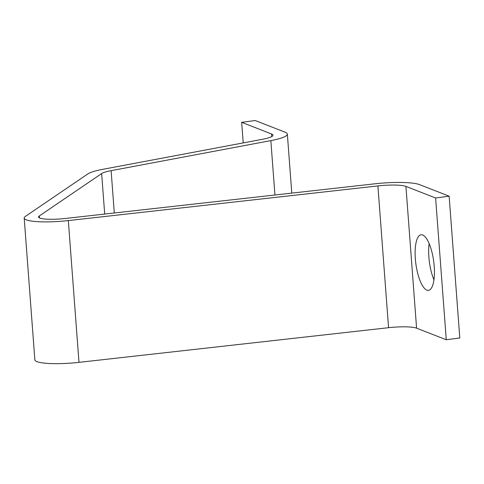 <?xml version="1.0" encoding="UTF-8"?>
<svg xmlns="http://www.w3.org/2000/svg" width="484" height="484" viewBox="0 0 484 484"><rect width="100%" height="100%" fill="white"/><g stroke="black" fill="none" stroke-linecap="round" stroke-linejoin="round"><path stroke-width="0.73" d="M429.139 243.555A28.03 9.002 -97.6 0 0 433.942 279.776M426.846 290.128A28.03 9.002 82.4 0 1 415.562 261.306A28.03 9.002 82.4 0 1 421.092 234.776A28.03 9.002 82.4 0 1 422.701 234.994A28.03 9.002 82.4 0 1 433.985 263.81A28.03 9.002 82.4 0 1 428.461 290.346A28.03 9.002 82.4 0 1 426.846 290.128M285.106 132.199A38.442 6.346 175.7 0 1 287.351 134.098A38.442 6.346 175.7 0 1 270.846 140.614L111.114 170.658A24.025 3.963 -4.3 0 0 101.652 173.568L39.337 215.955A21.623 3.57 -4.3 0 0 38.575 217.001A21.623 3.57 -4.3 0 0 65.05 218.502L374.628 183.835A38.442 6.346 175.7 0 1 419.459 184.604L449.14 196.183L435.606 197.98L405.925 186.401A24.025 3.963 -4.3 0 0 377.907 185.917L68.329 220.589A36.04 5.947 175.7 0 1 24.2 218.084A36.04 5.947 175.7 0 1 25.471 216.342L87.785 173.956A38.442 6.346 175.7 0 1 102.929 169.297L262.661 139.253A24.025 3.963 -4.3 0 0 272.976 135.181A24.025 3.963 -4.3 0 0 271.572 133.989L241.667 122.325L255.201 120.534L285.106 132.199M435.606 197.98L446.266 339.75L459.8 337.959L449.14 196.183M446.266 339.75L416.585 328.17A24.025 3.963 -4.3 0 0 388.567 327.692L78.989 362.359A36.04 5.947 175.7 0 1 34.86 359.854L24.2 218.084M243.216 142.907L241.667 122.325M274.936 194.998L270.846 140.614M114.303 212.99L111.114 170.658M104.695 214.067L101.652 173.568M39.482 217.921L39.337 215.955M416.585 328.17L405.925 186.401M388.567 327.692L377.907 185.917M78.989 362.359L68.329 220.589M271.766 136.567L271.572 133.989M287.351 134.098L291.785 193.116"/></g></svg>
